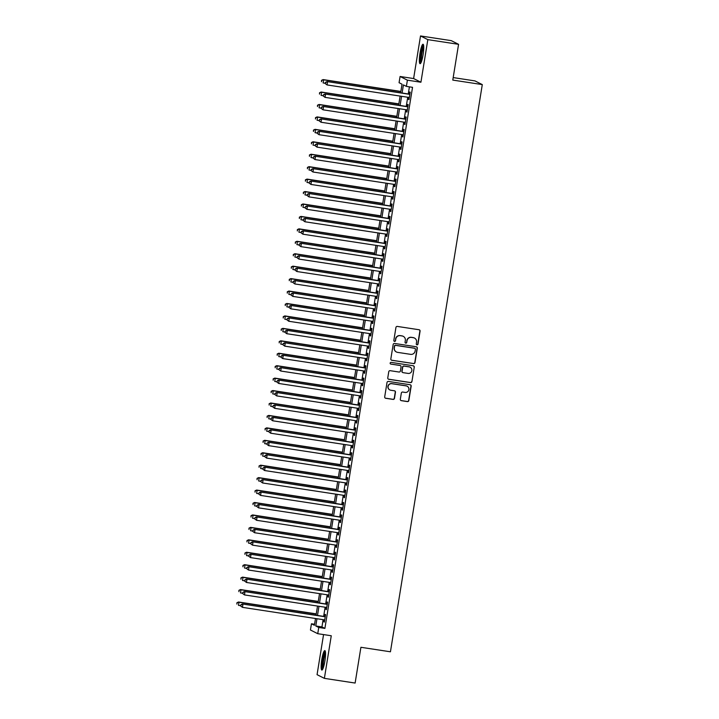 <?xml version="1.0" encoding="UTF-8"?>
<svg xmlns="http://www.w3.org/2000/svg" width="719" height="719" viewBox="0 0 719 719"><rect width="100%" height="100%" fill="white"/><g stroke="black" fill="none" stroke-linecap="round" stroke-linejoin="round"><path stroke-width="1.08" d="M416.993 344.841A0.863 0.854 116.7 0 0 417.982 344.122L420.076 331.144A1.24 1.222 116.7 0 0 419.069 329.742L397.337 326.426A1.24 1.222 116.7 0 0 395.935 327.46L393.832 340.438A0.863 0.854 116.7 0 0 394.542 341.417A0.863 0.854 116.7 0 0 395.522 340.689L395.792 339.009A3.963 3.901 116.7 0 1 400.294 335.692L402.101 335.971A3.963 3.901 116.7 0 1 405.327 340.464L405.058 342.145A0.863 0.854 116.7 0 0 405.768 343.134A0.863 0.854 116.7 0 0 406.747 342.406L407.026 340.725A3.963 3.901 116.7 0 1 411.52 337.409L413.326 337.687A3.963 3.901 116.7 0 1 416.562 342.181L416.283 343.862A0.863 0.854 116.7 0 0 416.993 344.841M416.643 344.707A0.863 0.854 116.7 0 0 417.784 344.024L419.878 331.046A1.24 1.222 116.7 0 0 419.33 329.814M394.192 341.282A0.863 0.854 116.7 0 0 395.324 340.59L395.792 339.009M405.417 342.99A0.863 0.854 116.7 0 0 406.55 342.307L407.026 340.725M324.88 661.121A9.841 1.645 -81.3 0 0 324.826 650.614A9.841 1.645 -81.3 0 0 321.797 659.566A9.841 1.645 -81.3 0 0 321.851 670.072A9.841 1.645 -81.3 0 0 324.88 661.121M423.096 54.743A9.841 1.645 -81.3 0 0 423.033 44.236A9.841 1.645 -81.3 0 0 420.013 53.188A9.841 1.645 -81.3 0 0 420.067 63.694A9.841 1.645 -81.3 0 0 423.096 54.743M400.321 399.261A1.24 1.222 116.7 0 0 401.337 400.663L407.43 401.597A1.24 1.222 116.7 0 0 408.832 400.555L411.169 386.148A1.24 1.222 116.7 0 0 410.163 384.746L388.431 381.43A1.24 1.222 116.7 0 0 387.029 382.463L384.692 396.87A1.24 1.222 116.7 0 0 385.699 398.272L393.068 399.404A1.24 1.222 116.7 0 0 394.47 398.362L395.468 392.197A1.24 1.222 116.7 0 0 394.461 390.794L390.803 390.237A3.316 3.262 116.7 0 1 388.224 385.977A3.316 3.262 116.7 0 1 391.864 383.703L406.172 385.887A3.316 3.262 116.7 0 1 408.752 390.147A3.316 3.262 116.7 0 1 405.112 392.421L402.73 392.053A1.24 1.222 116.7 0 0 401.328 393.095L400.321 399.261M323.11 619.661L321.941 626.914L324.898 628.406L318.751 627.471L317.744 633.691L310.437 630.006L311.444 623.786L314.401 625.278L315.506 618.502M458.569 44.326L427.823 39.635L420.516 35.95L451.262 40.641L458.569 44.326L452.781 80.088L482.296 84.59L390.435 651.791L360.911 647.289L355.123 683.05L324.377 678.359L331.27 635.758L317.744 633.691M420.516 35.95L413.614 78.551L420.921 82.236L427.823 39.635M420.921 82.236L407.394 80.169L406.388 86.388L403.422 84.896L402.11 93.03M324.898 628.406L412.535 87.332L406.388 86.388M413.578 363.625A1.24 1.222 116.7 0 0 414.989 362.583L417.317 348.176A1.24 1.222 116.7 0 0 416.31 346.774L394.578 343.457A1.24 1.222 116.7 0 0 393.176 344.491L390.839 358.898A1.24 1.222 116.7 0 0 391.855 360.309L413.38 363.526A1.24 1.222 116.7 0 0 414.791 362.484L417.119 348.077A1.24 1.222 116.7 0 0 416.571 346.846M414.243 367.166L411.915 381.573A1.24 1.222 116.7 0 1 410.504 382.607L388.772 379.29A1.24 1.222 116.7 0 1 387.766 377.888L388.763 371.723A1.24 1.222 116.7 0 1 390.174 370.68L398.982 372.029A1.24 1.222 116.7 0 0 400.384 370.995L401.049 366.906A1.24 1.222 116.7 0 0 400.043 365.495L390.866 364.093A0.863 0.854 116.7 0 1 390.192 362.978A0.863 0.854 116.7 0 1 391.145 362.385L413.236 365.755A1.24 1.222 116.7 0 1 414.243 367.166L411.915 381.573M323.559 634.58L317.061 674.674L324.377 678.359M408.823 97.416L408.5 99.42L408.994 99.671L410.198 92.203L409.704 91.96L409.354 94.135M406.81 109.854L406.478 111.858L406.972 112.11L408.185 104.641L407.691 104.399L407.34 106.574M404.788 122.293L404.464 124.297L404.959 124.549L406.172 117.08L405.678 116.829L405.327 119.012M402.775 134.732L402.451 136.736L402.946 136.987L404.159 129.519L403.665 129.267L403.305 131.451M400.762 147.17L400.438 149.175L400.932 149.426L402.137 141.958L401.642 141.706L401.292 143.89M398.748 159.6L398.425 161.613L398.919 161.865L400.124 154.396L399.629 154.145L399.279 156.329M396.735 172.039L396.412 174.052L396.906 174.304L398.11 166.835L397.616 166.583L397.265 168.767M394.722 184.477L394.389 186.491L394.884 186.742L396.097 179.274L395.603 179.022L395.252 181.206M392.7 196.916L392.376 198.929L392.871 199.181L394.084 191.712L393.59 191.461L393.239 193.645M390.687 209.355L390.363 211.368L390.857 211.62L392.071 204.151L391.576 203.899L391.217 206.083M388.673 221.794L388.35 223.807L388.844 224.058L390.049 216.59L389.554 216.338L389.204 218.522M386.66 234.232L386.337 236.245L386.831 236.488L388.035 229.028L387.541 228.777L387.19 230.961M384.647 246.671L384.323 248.684L384.818 248.927L386.022 241.467L385.528 241.216L385.177 243.399M382.634 259.11L382.31 261.123L382.796 261.365L384.009 253.906L383.515 253.654L383.164 255.838M380.621 271.548L380.288 273.562L380.782 273.804L381.996 266.345L381.501 266.093L381.151 268.277M378.598 283.987L378.275 286L378.769 286.243L379.983 278.783L379.488 278.532L379.129 280.716M376.585 296.426L376.262 298.439L376.756 298.682L377.969 291.222L377.475 290.97L377.116 293.154M374.572 308.864L374.248 310.878L374.743 311.12L375.947 303.661L375.453 303.409L375.102 305.593M372.559 321.303L372.235 323.316L372.73 323.559L373.934 316.099L373.44 315.848L373.089 318.032M370.546 333.742L370.222 335.755L370.716 335.998L371.921 328.538L371.426 328.286L371.076 330.47M368.532 346.181L368.2 348.194L368.694 348.436L369.908 340.977L369.413 340.725L369.063 342.9M366.51 358.619L366.187 360.632L366.681 360.875L367.894 353.415L367.4 353.164L367.05 355.339M364.497 371.058L364.173 373.071L364.668 373.314L365.881 365.854L365.387 365.603L365.027 367.777M362.484 383.497L362.16 385.51L362.655 385.752L363.859 378.293L363.365 378.041L363.014 380.216M360.471 395.935L360.147 397.949L360.641 398.191L361.846 390.732L361.351 390.48L361.001 392.655M358.457 408.374L358.134 410.387L358.628 410.63L359.833 403.17L359.338 402.919L358.988 405.094M356.444 420.813L356.112 422.826L356.606 423.069L357.819 415.609L357.325 415.357L356.975 417.532M354.422 433.251L354.099 435.265L354.593 435.507L355.806 428.048L355.312 427.796L354.961 429.971M352.409 445.69L352.085 447.703L352.58 447.946L353.793 440.486L353.299 440.235L352.939 442.41M350.396 458.129L350.072 460.142L350.566 460.385L351.771 452.925L351.276 452.673L350.926 454.848M348.382 470.568L348.059 472.581L348.553 472.823L349.758 465.364L349.263 465.112L348.913 467.287M346.369 483.006L346.046 485.019L346.54 485.262L347.744 477.802L347.25 477.551L346.9 479.726M344.356 495.445L344.033 497.458L344.527 497.701L345.731 490.241L345.237 489.99L344.886 492.164M342.343 507.884L342.01 509.897L342.505 510.139L343.718 502.68L343.224 502.428L342.873 504.603M340.321 520.322L339.997 522.336L340.491 522.578L341.705 515.119L341.21 514.867L340.851 517.042M338.307 532.761L337.984 534.774L338.478 535.017L339.692 527.557L339.197 527.306L338.838 529.481M336.294 545.2L335.971 547.213L336.465 547.456L337.669 539.996L337.175 539.744L336.825 541.919M334.281 557.638L333.958 559.652L334.452 559.894L335.656 552.435L335.162 552.183L334.811 554.358M332.268 570.077L331.944 572.081L332.439 572.333L333.643 564.873L333.149 564.622L332.798 566.797M330.255 582.516L329.922 584.52L330.416 584.772L331.63 577.312L331.135 577.06L330.785 579.235M328.232 594.955L327.909 596.959L328.403 597.21L329.617 589.751L329.122 589.499L328.772 591.674M326.219 607.393L325.896 609.397L326.39 609.649L327.603 602.189L327.109 601.938L326.75 604.113M409.408 86.855L408.257 93.964M407.727 97.245L406.244 106.403M405.714 109.683L404.231 118.842M403.701 122.122L402.218 131.28M401.678 134.561L400.195 143.719M399.665 147L398.182 156.158M397.652 159.438L396.169 168.597M395.639 171.877L394.156 181.035M393.626 184.316L392.143 193.474M391.612 196.754L390.129 205.913M389.59 209.193L388.107 218.351M387.577 221.632L386.094 230.79M385.564 234.07L384.081 243.229M383.551 246.509L382.068 255.667M381.537 258.948L380.054 268.106M379.524 271.387L378.041 280.545M377.511 283.825L376.019 292.984M375.489 296.264L374.006 305.422M373.476 308.703L371.993 317.861M371.462 321.141L369.979 330.3M369.449 333.58L367.966 342.738M367.436 346.019L365.953 355.177M365.423 358.457L363.94 367.616M363.401 370.896L361.918 380.054M361.387 383.335L359.904 392.493M359.374 395.774L357.891 404.932M357.361 408.212L355.878 417.371M355.348 420.651L353.865 429.809M353.335 433.09L351.852 442.248M351.312 445.528L349.829 454.687M349.299 457.967L347.816 467.125M347.286 470.406L345.803 479.564M345.273 482.844L343.79 492.003M343.26 495.283L341.777 504.441M341.246 507.722L339.763 516.88M339.233 520.161L337.741 529.319M337.211 532.599L335.728 541.758M335.198 545.038L333.715 554.196M333.185 557.477L331.702 566.635M331.171 569.915L329.688 579.074M329.158 582.354L327.675 591.512M327.145 594.793L325.662 603.951M325.123 607.231L323.64 616.39M324.206 619.832L323.883 621.836L324.377 622.088L325.581 614.628L325.087 614.377L324.736 616.551M482.296 84.59L474.989 80.914L453.186 77.58M314.571 624.263L311.444 623.786M400.645 92.805L402.038 84.204L399.072 82.703L400.088 76.484L407.394 80.169M413.614 78.551L400.088 76.484M316.962 618.726L315.785 625.979L318.751 627.471M401.579 96.31L400.097 105.468M399.557 108.74L398.074 117.907M397.544 121.178L396.061 130.346M395.531 133.617L394.048 142.784M393.518 146.056L392.035 155.223M391.504 158.495L390.022 167.662M389.491 170.933L388.008 180.101M387.478 183.372L385.986 192.539M385.456 195.811L383.973 204.978M383.443 208.249L381.96 217.417M381.43 220.688L379.947 229.855M379.416 233.127L377.933 242.294M377.403 245.565L375.92 254.733M375.39 258.004L373.907 267.171M373.368 270.443L371.885 279.61M371.355 282.882L369.872 292.04M369.341 295.32L367.858 304.479M367.328 307.759L365.845 316.917M365.315 320.198L363.832 329.356M363.302 332.636L361.819 341.795M361.289 345.075L359.797 354.233M359.266 357.514L357.783 366.672M357.253 369.952L355.77 379.111M355.24 382.391L353.757 391.549M353.227 394.83L351.744 403.988M351.214 407.269L349.731 416.427M349.2 419.707L347.708 428.866M347.178 432.146L345.695 441.304M345.165 444.585L343.682 453.743M343.152 457.023L341.669 466.182M341.139 469.462L339.656 478.62M339.125 481.901L337.642 491.059M337.112 494.339L335.629 503.498M335.09 506.778L333.607 515.936M333.077 519.217L331.594 528.375M331.064 531.656L329.581 540.814M329.05 544.094L327.567 553.253M327.037 556.533L325.554 565.691M325.024 568.972L323.541 578.13M323.011 581.41L321.519 590.569M320.989 593.849L319.506 603.007M318.975 606.288L317.492 615.446M316.036 615.221L317.519 606.063M318.05 602.783L319.533 593.624M320.063 590.344L321.546 581.186M322.076 577.905L323.559 568.747M324.089 565.467L325.572 556.308M326.102 553.028L327.594 543.87M328.125 540.589L329.608 531.431M330.138 528.15L331.621 518.992M332.151 515.712L333.634 506.553M334.164 503.282L335.647 494.115M336.177 490.843L337.66 481.676M338.191 478.405L339.674 469.237M340.213 465.966L341.696 456.799M342.226 453.527L343.709 444.36M344.239 441.089L345.722 431.921M346.252 428.65L347.735 419.483M348.266 416.211L349.749 407.044M350.279 403.772L351.762 394.605M352.292 391.334L353.784 382.166M354.314 378.895L355.797 369.728M356.327 366.456L357.81 357.289M358.341 354.018L359.824 344.85M360.354 341.579L361.837 332.412M362.367 329.14L363.85 319.982M364.38 316.702L365.872 307.543M366.402 304.263L367.885 295.105M368.416 291.824L369.899 282.666M370.429 279.385L371.912 270.227M372.442 266.947L373.925 257.788M374.455 254.508L375.938 245.35M376.468 242.069L377.951 232.911M378.491 229.631L379.974 220.472M380.504 217.192L381.987 208.034M382.517 204.753L384 195.595M384.53 192.315L386.013 183.156M386.543 179.876L388.026 170.718M388.557 167.437L390.04 158.279M390.57 154.998L392.062 145.84M392.592 142.56L394.075 133.401M394.605 130.121L396.088 120.963M396.618 117.682L398.101 108.524M398.632 105.244L400.115 96.085M321.941 626.914L315.785 625.979M408.5 99.42L409.021 99.501M406.478 111.858L406.999 111.939M404.464 124.297L404.986 124.378M402.451 136.736L402.973 136.817M400.438 149.175L400.959 149.255M398.425 161.613L398.946 161.694M396.412 174.052L396.933 174.133M394.389 186.491L394.911 186.572M392.376 198.929L392.898 199.01M390.363 211.368L390.884 211.449M388.35 223.807L388.871 223.888M386.337 236.245L386.858 236.326M384.323 248.684L384.845 248.765M382.31 261.123L382.832 261.204M380.288 273.562L380.809 273.642M378.275 286L378.796 286.081M376.262 298.439L376.783 298.52M374.248 310.878L374.77 310.959M372.235 323.316L372.757 323.397M370.222 335.755L370.743 335.836M368.2 348.194L368.721 348.275M366.187 360.632L366.708 360.713M364.173 373.071L364.695 373.152M362.16 385.51L362.682 385.591M360.147 397.949L360.668 398.029M358.134 410.387L358.655 410.459M356.112 422.826L356.633 422.898M354.099 435.265L354.62 435.337M352.085 447.703L352.607 447.775M350.072 460.142L350.593 460.214M348.059 472.581L348.58 472.653M346.046 485.019L346.567 485.091M344.033 497.458L344.554 497.53M342.01 509.897L342.532 509.969M339.997 522.336L340.518 522.407M337.984 534.774L338.505 534.846M335.971 547.213L336.492 547.285M333.958 559.652L334.479 559.724M331.944 572.081L332.466 572.162M329.922 584.52L330.443 584.601M327.909 596.959L328.43 597.04M325.896 609.397L326.417 609.478M323.883 621.836L324.404 621.917M414.378 338.002A3.963 3.901 116.7 0 0 413.128 337.588L413.326 337.687M406.828 340.626A3.963 3.901 116.7 0 1 411.322 337.31L413.128 337.588M403.152 336.294A3.963 3.901 116.7 0 0 401.903 335.872L402.101 335.971M395.594 338.91A3.963 3.901 116.7 0 1 400.097 335.593L401.903 335.872M391.397 360.138A1.24 1.222 116.7 0 0 391.657 360.201L413.38 363.526M415.411 349.263A0.863 0.854 116.7 0 0 414.701 348.284L395.63 345.372A0.863 0.854 116.7 0 0 394.65 346.091L394.363 347.861A3.963 3.901 116.7 0 0 397.589 352.364L410.63 354.35A3.963 3.901 116.7 0 0 415.124 351.034L415.411 349.263M396.34 351.942A3.963 3.901 116.7 0 1 394.165 347.762L394.452 345.992A0.863 0.854 116.7 0 1 395.432 345.273L414.504 348.176M388.323 379.12A1.24 1.222 116.7 0 0 388.575 379.192L410.306 382.508A1.24 1.222 116.7 0 0 411.717 381.474M400.303 365.567A1.24 1.222 116.7 0 0 399.845 365.396L390.866 364.093M408.131 373.422A3.316 3.262 116.7 0 0 410.145 367.202A3.316 3.262 116.7 0 0 409.183 366.888L404.15 366.124A1.24 1.222 116.7 0 0 402.739 367.157L402.074 371.247A1.24 1.222 116.7 0 0 403.089 372.658L408.131 373.422M410.046 367.148A3.316 3.262 116.7 0 0 408.985 366.789L409.183 366.888M402.631 372.487A1.24 1.222 116.7 0 1 401.876 371.148L402.541 367.058A1.24 1.222 116.7 0 1 403.952 366.025L408.985 366.789M414.045 367.067A1.24 1.222 116.7 0 0 413.497 365.827M407.035 386.148A3.316 3.262 116.7 0 0 405.974 385.788L406.172 385.887M389.752 389.878A3.316 3.262 116.7 0 1 391.666 383.604L405.974 385.788M385.249 398.11A1.24 1.222 116.7 0 0 385.501 398.173L392.871 399.297A1.24 1.222 116.7 0 0 394.273 398.263L395.27 392.098A1.24 1.222 116.7 0 0 394.722 390.866M400.878 400.492A1.24 1.222 116.7 0 0 401.139 400.564L407.233 401.49A1.24 1.222 116.7 0 0 408.635 400.456L410.971 386.049A1.24 1.222 116.7 0 0 410.423 384.818M400.869 91.448L323.119 79.584L323.613 79.827L323.11 82.937L325.321 83.278M400.843 91.619L323.613 79.827L321.519 80.348L321.51 81.687L321.717 80.447M321.519 80.348L323.119 79.584M409.875 94.216L327.073 81.571L409.848 94.378M325.662 82.433L327.567 81.822L327.064 84.932L325.267 83.584L325.662 82.433L325.267 83.584M409.345 97.487L327.064 84.932L325.464 83.683M327.073 81.571L325.464 82.334M421.1 62.454A8.52 1.42 98.7 0 1 421.199 53.44A8.52 1.42 98.7 0 1 423.653 45.719M423.743 46.942A7.891 1.321 -81.3 0 0 421.909 53.583A7.891 1.321 -81.3 0 0 421.55 61.322M423.473 44.803A9.778 1.636 -81.3 0 0 421.001 53.341A9.778 1.636 -81.3 0 0 420.651 63.281M322.885 668.841A8.52 1.42 98.7 0 1 322.705 661.786A8.52 1.42 98.7 0 1 324.835 652.888A8.52 1.42 98.7 0 1 325.446 652.106M325.527 653.319A7.891 1.321 -81.3 0 0 325.41 653.544A7.891 1.321 -81.3 0 0 323.595 660.671A7.891 1.321 -81.3 0 0 323.334 667.699M325.258 651.18A9.778 1.636 -81.3 0 0 324.907 651.765A9.778 1.636 -81.3 0 0 322.588 661.076A9.778 1.636 -81.3 0 0 322.436 669.659M398.856 103.887L321.105 92.023L321.6 92.266L321.096 95.375L323.298 95.717M398.82 104.057L321.6 92.266L319.506 92.787L319.497 94.126L319.703 92.886M319.506 92.787L321.105 92.023M396.834 116.325L319.092 104.462L319.587 104.704L319.083 107.814L321.285 108.156M396.807 116.496L319.587 104.704L317.483 105.226L317.483 106.565L317.681 105.325M317.483 105.226L319.092 104.462M394.821 128.764L317.07 116.9L317.564 117.143L317.061 120.253L319.272 120.594M394.794 128.935L317.564 117.143L315.47 117.664L315.47 119.003L315.668 117.763M315.47 117.664L317.07 116.9M392.808 141.203L315.057 129.339L315.551 129.582L315.048 132.691L317.259 133.033M392.781 141.373L315.551 129.582L313.457 130.103L313.457 131.442L313.655 130.202M313.457 130.103L315.057 129.339M407.862 106.655L325.06 94.009L407.835 106.816M323.649 94.872L325.554 94.261L325.042 97.371L323.253 96.022L323.649 94.872L323.253 96.022M407.331 109.926L325.042 97.371L323.451 96.121M325.06 94.009L323.451 94.773M405.849 119.093L323.038 106.448L405.813 119.255M321.636 107.311L323.532 106.7L323.029 109.809L321.24 108.461L321.636 107.311L321.24 108.461M405.309 122.365L323.029 109.809L321.438 108.56M323.038 106.448L321.438 107.212M403.826 131.532L321.025 118.887L403.799 131.694M319.622 119.749L321.519 119.138L321.016 122.248L319.227 120.9L319.622 119.749L319.227 120.9M403.296 134.804L321.016 122.248L319.425 120.999M321.025 118.887L319.425 119.651M401.813 143.971L319.011 131.325L401.786 144.133M317.609 132.188L319.506 131.577L319.002 134.687L317.205 133.339L317.609 132.188L317.205 133.339M401.283 147.242L319.002 134.687L317.403 133.437M319.011 131.325L317.412 132.089M390.794 153.641L313.044 141.778L313.538 142.02L313.035 145.13L315.246 145.472M390.768 153.812L313.538 142.02L311.444 142.542L311.435 143.881L311.642 142.641M311.444 142.542L313.044 141.778M399.8 156.409L316.998 143.764L399.773 156.571M315.596 144.627L317.492 144.016L316.989 147.125L315.192 145.777L315.596 144.627L315.192 145.777M399.27 159.681L316.989 147.125L315.389 145.876M316.998 143.764L315.398 144.528M388.781 166.08L311.03 154.217L311.525 154.459L311.021 157.569L313.232 157.91M388.754 166.251L311.525 154.459L309.431 154.98L309.422 156.32L309.628 155.079M309.431 154.98L311.03 154.217M397.787 168.848L314.985 156.203L397.76 169.01M313.583 157.066L315.479 156.454L314.976 159.564L313.178 158.207L313.583 157.066L313.178 158.207M397.256 172.12L314.976 159.564L313.376 158.315M314.985 156.203L313.385 156.967M386.768 178.519L309.017 166.655L309.512 166.898L309.008 170.008L311.21 170.349M386.741 178.689L309.512 166.898L307.417 167.41L307.408 168.758L307.615 167.518M307.417 167.41L309.017 166.655M395.774 181.278L312.972 168.641L395.747 181.449M311.561 169.504L313.466 168.893L312.963 172.003L311.165 170.646L311.561 169.504L311.165 170.646M395.243 184.558L312.963 172.003L311.363 170.754M312.972 168.641L311.363 169.405M384.746 190.957L307.004 179.094L307.498 179.337L306.995 182.446L309.197 182.788M384.719 191.128L307.498 179.337L305.395 179.849L305.395 181.197L305.593 179.957M305.395 179.849L307.004 179.094M393.76 193.717L310.95 181.08L393.733 193.887M309.547 181.943L311.444 181.332L310.941 184.441L309.152 183.084L309.547 181.943L309.152 183.084M393.23 196.997L310.941 184.441L309.35 183.192M310.95 181.08L309.35 181.844M382.733 203.396L304.982 191.533L305.476 191.775L304.973 194.885L307.184 195.226M382.706 203.567L305.476 191.775L303.382 192.288L303.382 193.636L303.58 192.395M303.382 192.288L304.982 191.533M391.738 206.155L308.936 193.519L391.711 206.326M307.534 194.382L309.431 193.77L308.927 196.88L307.139 195.523L307.534 194.382L307.139 195.523M391.208 209.436L308.927 196.88L307.337 195.631M308.936 193.519L307.337 194.283M380.719 215.835L302.969 203.971L303.463 204.214L302.96 207.324L305.171 207.665M380.693 216.006L303.463 204.214L301.369 204.726L301.369 206.074L301.567 204.834M301.369 204.726L302.969 203.971M389.725 218.594L306.923 205.958L389.698 218.765M305.521 206.82L307.417 206.209L306.914 209.319L305.117 207.962L305.521 206.82L305.117 207.962M389.195 221.874L306.914 209.319L305.314 208.07M306.923 205.958L305.323 206.721M378.706 228.274L300.955 216.41L301.45 216.653L300.946 219.762L303.157 220.104M378.679 228.444L301.45 216.653L299.356 217.165L299.356 218.513L299.553 217.273M299.356 217.165L300.955 216.41M387.712 231.033L304.91 218.396L387.685 231.203M303.508 219.259L305.404 218.648L304.901 221.758L303.103 220.4L303.508 219.259L303.103 220.4M387.182 234.313L304.901 221.758L303.301 220.508M304.91 218.396L303.31 219.16M376.693 240.712L298.942 228.84L299.437 229.091L298.933 232.201L301.144 232.543M376.666 240.883L299.437 229.091L297.342 229.604L297.333 230.952L297.54 229.712M297.342 229.604L298.942 228.84M385.699 243.471L302.897 230.835L385.672 243.642M301.495 231.698L303.391 231.087L302.888 234.196L301.09 232.839L301.495 231.698L301.09 232.839M385.168 246.752L302.888 234.196L301.288 232.947M302.897 230.835L301.297 231.599M383.685 255.91L300.884 243.274L383.658 256.081M299.472 244.136L301.378 243.525L300.875 246.635L299.077 245.278L299.472 244.136L299.077 245.278M383.155 259.191L300.875 246.635L299.275 245.377M300.884 243.274L299.275 244.038M381.672 268.349L298.861 255.712L381.645 268.52M297.459 256.575L299.356 255.964L298.852 259.074L297.064 257.717L297.459 256.575L297.064 257.717M381.142 271.629L298.852 259.074L297.262 257.815M298.861 255.712L297.262 256.476M374.68 253.151L296.929 241.278L297.423 241.53L296.92 244.64L299.122 244.981M374.653 253.322L297.423 241.53L295.329 242.042L295.32 243.39L295.527 242.15M295.329 242.042L296.929 241.278M372.658 265.59L294.916 253.717L295.41 253.969L294.907 257.078L297.109 257.42M372.631 265.76L295.41 253.969L293.307 254.481L293.307 255.829L293.505 254.589M293.307 254.481L294.916 253.717M370.644 278.028L292.903 266.156L293.397 266.407L292.885 269.517L295.096 269.859M370.618 278.199L293.397 266.407L291.294 266.92L291.294 268.268L291.492 267.019M291.294 266.92L292.903 266.156M379.65 280.787L296.848 268.151L379.623 280.958M295.446 269.014L297.342 268.403L296.839 271.512L295.051 270.155L295.446 269.014L295.051 270.155M379.12 284.068L296.839 271.512L295.248 270.254M296.848 268.151L295.248 268.915M368.631 290.467L290.88 278.595L291.375 278.846L290.871 281.956L293.082 282.297M368.604 290.638L291.375 278.846L289.281 279.358L289.281 280.707L289.478 279.457M289.281 279.358L290.88 278.595M377.637 293.226L294.835 280.59L377.61 293.397M293.433 281.453L295.329 280.841L294.826 283.951L293.037 282.594L293.433 281.453L293.037 282.594M377.107 296.507L294.826 283.951L293.235 282.693M294.835 280.59L293.235 281.354M366.618 302.906L288.867 291.033L289.362 291.285L288.858 294.395L291.069 294.736M366.591 303.076L289.362 291.285L287.267 291.797L287.267 293.145L287.465 291.896M287.267 291.797L288.867 291.033M375.624 305.665L292.822 293.028L375.597 305.836M291.42 293.891L293.316 293.28L292.813 296.39L291.015 295.033L291.42 293.891L291.015 295.033M375.093 308.945L292.813 296.39L291.213 295.132M292.822 293.028L291.222 293.792M364.605 315.344L286.854 303.472L287.348 303.724L286.845 306.833L289.056 307.175M364.578 315.515L287.348 303.724L285.254 304.236L285.245 305.584L285.452 304.335M285.254 304.236L286.854 303.472M373.61 318.104L290.809 305.467L373.583 318.274M289.406 306.33L291.303 305.719L290.8 308.828L289.002 307.471L289.406 306.33L289.002 307.471M373.08 321.384L290.8 308.828L289.2 307.57M290.809 305.467L289.209 306.231M362.592 327.783L284.841 315.911L285.335 316.162L284.832 319.272L287.043 319.613M362.565 327.954L285.335 316.162L283.241 316.675L283.232 318.023L283.439 316.773M283.241 316.675L284.841 315.911M371.597 330.542L288.795 317.906L371.57 330.713M287.384 318.769L289.29 318.158L288.786 321.267L286.989 319.91L287.384 318.769L286.989 319.91M371.067 333.823L288.786 321.267L287.187 320.009M288.795 317.906L287.187 318.67M360.579 340.222L282.828 328.349L283.322 328.601L282.819 331.711L285.021 332.052M360.543 340.393L283.322 328.601L281.228 329.113L281.219 330.461L281.426 329.212M281.228 329.113L282.828 328.349M369.584 342.981L286.782 330.345L369.557 343.152M285.371 331.207L287.276 330.596L286.764 333.706L284.976 332.349L285.371 331.207L284.976 332.349M369.054 346.261L286.764 333.706L285.173 332.448M286.782 330.345L285.173 331.108M358.556 352.661L280.814 340.788L281.309 341.04L280.805 344.149L283.007 344.491M358.529 352.831L281.309 341.04L279.206 341.552L279.206 342.9L279.403 341.651M279.206 341.552L280.814 340.788M367.571 355.42L284.76 342.783L367.535 355.59M283.358 343.646L285.254 343.035L284.751 346.145L282.962 344.787L283.358 343.646L282.962 344.787M367.032 358.7L284.751 346.145L283.16 344.886M284.76 342.783L283.16 343.547M356.543 365.099L278.792 353.227L279.287 353.478L278.783 356.588L280.994 356.93M356.516 365.27L279.287 353.478L277.192 353.991L277.192 355.339L277.39 354.09M277.192 353.991L278.792 353.227M365.549 367.858L282.747 355.222L365.522 368.029M281.345 356.085L283.241 355.474L282.738 358.583L280.949 357.226L281.345 356.085L280.949 357.226M365.018 371.139L282.738 358.583L281.147 357.325M282.747 355.222L281.147 355.986M354.53 377.538L276.779 365.665L277.273 365.917L276.77 369.027L278.981 369.368M354.503 377.709L277.273 365.917L275.179 366.429L275.179 367.777L275.377 366.528M275.179 366.429L276.779 365.665M352.517 389.977L274.766 378.104L275.26 378.356L274.757 381.465L276.968 381.807M352.49 390.147L275.26 378.356L273.166 378.868L273.157 380.216L273.364 378.967M273.166 378.868L274.766 378.104M350.504 402.415L272.753 390.543L273.247 390.794L272.744 393.904L274.955 394.246M350.477 402.586L273.247 390.794L271.153 391.307L271.144 392.655L271.351 391.406M271.153 391.307L272.753 390.543M363.535 380.297L280.734 367.661L363.508 380.468M279.332 368.523L281.228 367.912L280.725 371.022L278.927 369.665L279.332 368.523L278.927 369.665M363.005 383.578L280.725 371.022L279.125 369.764M280.734 367.661L279.134 368.425M361.522 392.736L278.72 380.099L361.495 392.907M277.318 380.962L279.215 380.351L278.711 383.461L276.914 382.104L277.318 380.962L276.914 382.104M360.992 396.016L278.711 383.461L277.112 382.202M278.72 380.099L277.121 380.863M359.509 405.174L276.707 392.538L359.482 405.345M275.305 393.401L277.201 392.79L276.698 395.899L274.901 394.542L275.305 393.401L274.901 394.542M358.979 408.455L276.698 395.899L275.098 394.641M276.707 392.538L275.107 393.302M348.49 414.854L270.739 402.982L271.234 403.233L270.73 406.343L272.932 406.684M348.463 415.025L271.234 403.233L269.14 403.745L269.131 405.094L269.337 403.844M269.14 403.745L270.739 402.982M357.496 417.613L274.694 404.977L357.469 417.784M273.283 405.84L275.188 405.228L274.685 408.338L272.887 406.981L273.283 405.84L272.887 406.981M356.966 420.894L274.685 408.338L273.085 407.08M274.694 404.977L273.085 405.741M346.468 427.293L268.726 415.42L269.221 415.672L268.717 418.782L270.919 419.123M346.441 427.463L269.221 415.672L267.117 416.184L267.117 417.532L267.315 416.283M267.117 416.184L268.726 415.42M355.483 430.052L272.672 417.415L355.456 430.223M271.27 418.278L273.166 417.667L272.663 420.777L270.874 419.42L271.27 418.278L270.874 419.42M354.952 433.332L272.663 420.777L271.072 419.519M272.672 417.415L271.072 418.179M344.455 439.731L266.713 427.859L267.198 428.111L266.695 431.22L268.906 431.562M344.428 439.902L267.198 428.111L265.104 428.623L265.104 429.971L265.302 428.722M265.104 428.623L266.713 427.859M353.46 442.491L270.659 429.854L353.433 442.661M269.257 430.717L271.153 430.106L270.65 433.215L268.861 431.858L269.257 430.717L268.861 431.858M352.93 445.771L270.65 433.215L269.059 431.957M270.659 429.854L269.059 430.618M342.442 452.17L264.691 440.298L265.185 440.549L264.682 443.659L266.893 444M342.415 452.341L265.185 440.549L263.091 441.062L263.091 442.41L263.289 441.16M263.091 441.062L264.691 440.298M351.447 454.929L268.645 442.293L351.42 455.1M267.243 443.156L269.14 442.545L268.636 445.654L266.839 444.297L267.243 443.156L266.839 444.297M350.917 458.21L268.636 445.654L267.037 444.396M268.645 442.293L267.046 443.057M340.429 464.609L262.678 452.736L263.172 452.988L262.669 456.098L264.88 456.43M340.402 464.78L263.172 452.988L261.078 453.5L261.078 454.848L261.276 453.599M261.078 453.5L262.678 452.736M338.415 477.048L260.664 465.175L261.159 465.427L260.655 468.536L262.866 468.869M338.388 477.218L261.159 465.427L259.065 465.939L259.056 467.287L259.262 466.038M259.065 465.939L260.664 465.175M336.402 489.486L258.651 477.614L259.146 477.865L258.642 480.975L260.844 481.308M336.375 489.657L259.146 477.865L257.051 478.378L257.043 479.726L257.249 478.477M257.051 478.378L258.651 477.614M349.434 467.368L266.632 454.732L349.407 467.539M265.23 455.594L267.126 454.983L266.623 458.093L264.826 456.736L265.23 455.594L264.826 456.736M348.904 470.648L266.623 458.093L265.023 456.835M266.632 454.732L265.032 455.495M347.421 479.807L264.619 467.17L347.394 479.977M263.217 468.033L265.113 467.422L264.61 470.532L262.812 469.174L263.217 468.033L262.812 469.174M346.891 483.087L264.61 470.532L263.01 469.273M264.619 467.17L263.019 467.934M345.408 492.245L262.606 479.609L345.381 492.416M261.195 480.472L263.1 479.861L262.597 482.97L260.799 481.613L261.195 480.472L260.799 481.613M344.877 495.526L262.597 482.97L260.997 481.712M262.606 479.609L260.997 480.373M334.38 501.925L256.638 490.052L257.132 490.304L256.629 493.414L258.831 493.746M334.353 502.096L257.132 490.304L255.038 490.816L255.029 492.164L255.227 490.915M255.038 490.816L256.638 490.052M343.394 504.684L260.593 492.048L343.367 504.855M259.182 492.91L261.078 492.299L260.575 495.409L258.786 494.052L259.182 492.91L258.786 494.052M342.864 507.965L260.575 495.409L258.984 494.151M260.593 492.048L258.984 492.812M332.367 514.364L254.625 502.491L255.119 502.743L254.607 505.852L256.818 506.185M332.34 514.534L255.119 502.743L253.016 503.255L253.016 504.603L253.214 503.354M253.016 503.255L254.625 502.491M341.381 517.123L258.57 504.486L341.345 517.294M257.168 505.349L259.065 504.738L258.561 507.848L256.773 506.491L257.168 505.349L256.773 506.491M340.842 520.403L258.561 507.848L256.971 506.589M258.57 504.486L256.971 505.25M330.354 526.802L252.603 514.93L253.097 515.181L252.594 518.291L254.805 518.624M330.327 526.973L253.097 515.181L251.003 515.694L251.003 517.042L251.201 515.793M251.003 515.694L252.603 514.93M339.359 529.561L256.557 516.925L339.332 529.732M255.155 517.788L257.051 517.177L256.548 520.286L254.76 518.929L255.155 517.788L254.76 518.929M338.829 532.842L256.548 520.286L254.957 519.028M256.557 516.925L254.957 517.689M328.34 539.241L250.589 527.369L251.084 527.62L250.58 530.73L252.791 531.062M328.313 539.412L251.084 527.62L248.99 528.132L248.99 529.481L249.187 528.231M248.99 528.132L250.589 527.369M337.346 542L254.544 529.364L337.319 542.171M253.142 530.227L255.038 529.615L254.535 532.725L252.737 531.368L253.142 530.227L252.737 531.368M336.816 545.281L254.535 532.725L252.935 531.467M254.544 529.364L252.944 530.128M326.327 551.68L248.576 539.807L249.071 540.059L248.567 543.169L250.778 543.501M326.3 551.85L249.071 540.059L246.977 540.571L246.968 541.919L247.174 540.67M246.977 540.571L248.576 539.807M335.333 554.439L252.531 541.802L335.306 554.61M251.129 542.665L253.025 542.045L252.522 545.155L250.724 543.807L251.129 542.665L250.724 543.807M334.802 557.719L252.522 545.155L250.922 543.906M252.531 541.802L250.931 542.566M324.314 564.118L246.563 552.246L247.057 552.498L246.554 555.607L248.765 555.94M324.287 564.289L247.057 552.498L244.963 553.01L244.954 554.358L245.161 553.109M244.963 553.01L246.563 552.246M333.319 566.878L250.518 554.241L333.292 567.048M249.107 555.104L251.012 554.484L250.509 557.593L248.711 556.245L249.107 555.104L248.711 556.245M332.789 570.158L250.509 557.593L248.909 556.344M250.518 554.241L248.909 555.005M322.301 576.557L244.55 564.685L245.044 564.936L244.541 568.046L246.743 568.378M322.265 576.728L245.044 564.936L242.95 565.449L242.941 566.797L243.148 565.547M242.95 565.449L244.55 564.685M331.306 579.316L248.504 566.68L331.279 579.487M247.093 567.543L248.999 566.923L248.486 570.032L246.698 568.684L247.093 567.543L246.698 568.684M330.776 582.597L248.486 570.032L246.896 568.783M248.504 566.68L246.896 567.444M320.279 588.996L242.537 577.123L243.031 577.375L242.528 580.485L244.73 580.817M320.252 589.167L243.031 577.375L240.928 577.887L240.928 579.235L241.126 577.986M240.928 577.887L242.537 577.123M329.293 591.755L246.482 579.119L329.266 591.926M245.08 579.981L246.977 579.361L246.473 582.471L244.685 581.123L245.08 579.981L244.685 581.123M328.754 595.035L246.473 582.471L244.882 581.222M246.482 579.119L244.882 579.882M318.265 601.435L240.514 589.562L241.009 589.814L240.506 592.923L242.716 593.256M318.238 601.605L241.009 589.814L238.915 590.326L238.915 591.674L239.112 590.425M238.915 590.326L240.514 589.562M327.271 604.194L244.469 591.557L327.244 604.364M243.067 592.42L244.963 591.8L244.46 594.91L242.671 593.561L243.067 592.42L242.671 593.561M326.741 607.474L244.46 594.91L242.869 593.66M244.469 591.557L242.869 592.321M316.252 613.873L238.501 602.001L238.996 602.252L238.492 605.362L240.703 605.695M316.225 614.044L238.996 602.252L236.902 602.765L236.902 604.113L237.099 602.864M236.902 602.765L238.501 602.001M325.258 616.632L242.456 603.996L325.231 616.803M241.054 604.859L242.95 604.239L242.447 607.348L240.649 606L241.054 604.859L240.649 606M324.727 619.913L242.447 607.348L240.847 606.099M242.456 603.996L240.856 604.76"/></g></svg>
